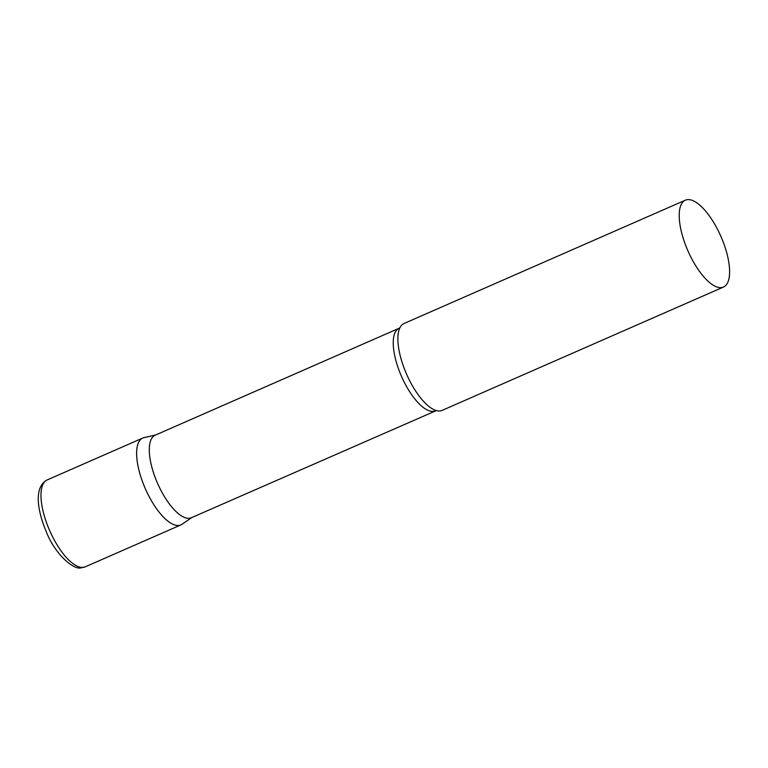 <?xml version="1.0" encoding="UTF-8"?>
<svg xmlns="http://www.w3.org/2000/svg" width="768" height="768" viewBox="0 0 768 768"><rect width="100%" height="100%" fill="white"/><g stroke="black" fill="none" stroke-linecap="round" stroke-linejoin="round"><path stroke-width="1.15" d="M142.79 438.029L47.136 479.962A47.434 18.01 -113.7 0 0 48.432 527.674A47.434 18.01 -113.7 0 0 82.81 567.427A47.434 18.01 -113.7 0 0 85.219 566.851L180.874 524.918A47.434 18.01 -113.7 0 1 178.464 525.494A47.434 18.01 -113.7 0 1 144.086 485.741A47.434 18.01 -113.7 0 1 142.79 438.029A47.434 18.01 -113.7 0 1 145.2 437.453M435.274 410.803A45.062 17.107 66.3 0 1 399.206 370.752A45.062 17.107 66.3 0 1 399.082 328.262L155.136 435.206A45.062 17.107 66.3 0 0 155.251 477.696A45.062 17.107 66.3 0 0 191.318 517.747L436.368 410.563M155.702 434.957L144.029 437.616A47.434 18.01 66.3 0 0 142.906 482.755A47.434 18.01 66.3 0 0 182.016 524.275L191.885 517.498M685.363 200.179L404.026 323.51A47.434 18.01 66.3 0 0 399.782 328.032A47.434 18.01 66.3 0 0 404.15 368.227A47.434 18.01 66.3 0 0 435.907 410.448A47.434 18.01 66.3 0 0 442.118 410.39L723.446 287.059A47.434 18.01 66.3 0 0 723.331 242.342A47.434 18.01 66.3 0 0 685.363 200.179A47.434 18.01 66.3 0 0 685.488 244.896A47.434 18.01 66.3 0 0 723.446 287.059M47.136 479.962C33.638 487.123 37.354 510.701 46.282 531.677C54.653 553.757 73.718 570.432 81.197 567.821L85.219 566.851M399.082 328.262L400.013 327.619"/></g></svg>
